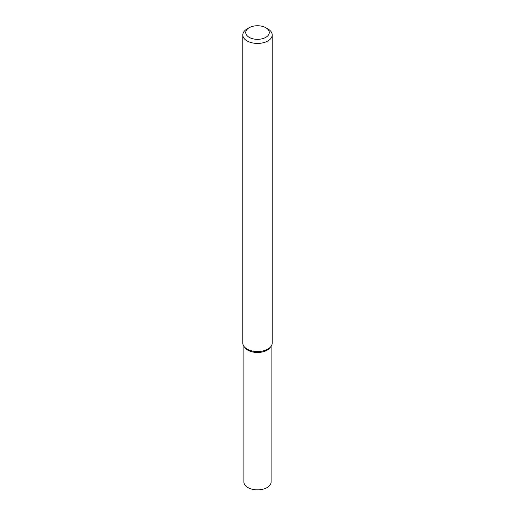 <?xml version="1.0" encoding="UTF-8"?>
<svg xmlns="http://www.w3.org/2000/svg" width="515" height="515" viewBox="0 0 515 515"><rect width="100%" height="100%" fill="white"/><g stroke="black" fill="none" stroke-linecap="round" stroke-linejoin="round"><path stroke-width="0.77" d="M265.817 27.739L267.897 28.937A14.703 8.485 180 0 1 272.203 34.943L272.203 343.067A14.703 8.485 180 0 1 270.922 346.531L269.911 347.831A13.596 7.854 180 0 1 267.118 350.181A13.596 7.854 180 0 1 245.089 347.831L244.078 346.531A14.703 8.485 180 0 1 242.797 343.067L242.797 34.943A14.703 8.485 180 0 1 247.103 28.937L249.183 27.739A11.761 6.792 180 0 1 265.817 27.739A11.761 6.792 180 0 1 265.817 37.344A11.761 6.792 180 0 1 249.183 37.344A11.761 6.792 180 0 1 249.183 27.739M270.922 346.531A14.703 8.485 180 0 1 267.897 349.067A14.703 8.485 180 0 1 244.078 346.531M272.203 34.943A14.703 8.485 180 0 1 267.897 40.943A14.703 8.485 180 0 1 251.874 42.784A14.703 8.485 180 0 1 242.797 34.943M271.096 346.292L271.096 481.995A13.596 7.854 180 0 1 267.118 487.551A13.596 7.854 180 0 1 252.299 489.25A13.596 7.854 180 0 1 243.904 481.995L243.904 346.292M270.356 347.181A13.596 7.854 180 0 1 267.118 350.181A13.596 7.854 180 0 1 244.644 347.181"/></g></svg>
